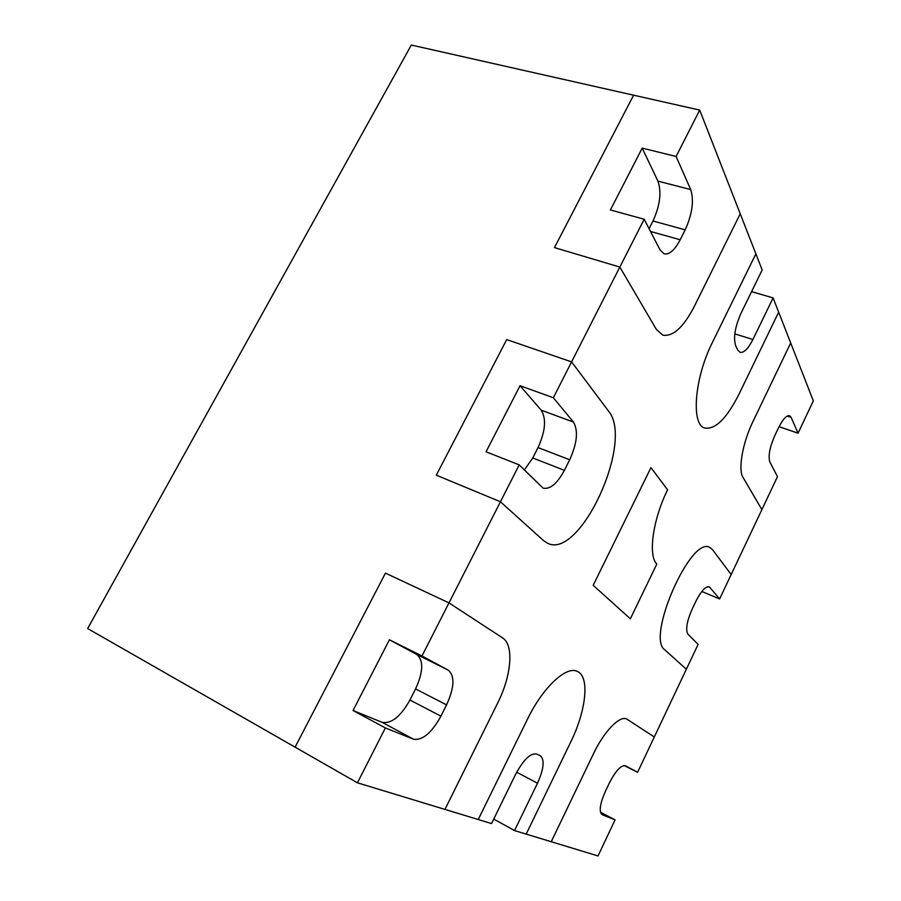 <?xml version="1.0" encoding="UTF-8"?>
<svg xmlns="http://www.w3.org/2000/svg" width="901" height="901" viewBox="0 0 901 901"><rect width="100%" height="100%" fill="white"/><g stroke="black" fill="none" stroke-linecap="round" stroke-linejoin="round"><path stroke-width="1.35" d="M667.596 489.806L650.95 467.63L593.185 585.323L630.34 618.796L656.806 564.094C647.932 555.624 652.797 519.539 667.596 489.806C652.797 519.539 647.932 555.624 656.806 564.094L630.34 618.796L593.185 585.323L650.95 467.63L667.596 489.806M779.05 426.691L798.061 433.178L813.344 400.889L778.667 312.174L738.966 394.244C726.702 418.458 715.338 429.721 704.864 428.054C690.898 425.058 694.299 378.217 712.443 342.346L755.883 253.857L762.178 269.962L741.106 313.064C734.991 326.973 733.189 337.875 735.7 345.759L737.739 350.027L740.093 352.359C743.967 352.955 748.247 348.676 752.909 339.497L773.103 297.916L778.667 312.174L738.966 394.244C726.702 418.458 715.338 429.721 704.864 428.054C690.898 425.058 694.299 378.217 712.443 342.346L755.883 253.857L740.228 213.796L694.198 306.633C683.431 327.356 672.968 336.85 662.798 335.127L656.424 329.529L619.843 267.068L554.464 247.606L633.606 95.191L411.318 45.05L87.656 628.549L295.1 747.154L385.459 573.115L448.98 602.893L502.476 637.829C514.223 645.003 511.498 675.727 497.521 703.366C511.498 675.727 514.223 645.003 502.476 637.829L448.98 602.893L500.438 501.767L436.309 475.176L506.7 339.598L571.594 361.887L608.614 411.205C634.293 441.434 580.413 559.521 547.752 543.359L543.765 540.803L500.438 501.767L519.201 464.882L543.066 488.105C550.049 489.637 557.156 483.702 564.398 470.322L569.702 459.758C577.158 443.236 578.419 430.667 573.453 422.062L553.349 397.746L571.594 361.887L608.614 411.205C634.293 441.434 580.413 559.521 547.752 543.359L543.765 540.803L500.438 501.767L436.309 475.176L506.7 339.598L571.594 361.887L644.17 219.247L660.174 250.129L664.228 253.891C669.454 254.758 674.781 250.039 680.21 239.756L685.188 229.845C692.306 214.044 694.153 200.63 690.707 189.582L676.11 156.459L699.705 110.091L740.228 213.796L694.198 306.633C683.431 327.356 672.968 336.85 662.798 335.127L656.424 329.529L619.843 267.068L554.464 247.606L633.606 95.191L699.705 110.091M389.423 639.766L353.046 710.506L382.148 722.343C391.394 723.976 400.663 716.532 409.932 700.021L415.564 688.927C423.335 671.853 423.718 660.354 416.746 654.441L389.423 639.766L421.972 655.984L448.98 602.893L385.459 573.115L295.1 747.154L357.449 782.811L444.948 809.413L497.521 703.366L444.948 809.413L478.228 819.527L527.49 719.167C542.999 687.035 566.639 665.366 577.473 671.493C589.907 676.809 586.168 710.709 570.75 741.973L526.184 834.112L514.516 830.564L493.737 819.065M787.271 416.037L791.078 417.321L789.535 415.699C786.449 415.237 782.778 419.28 778.487 427.829L774.905 435.363C769.691 447.335 768.012 456.199 769.871 461.954L777.484 476.663L761.897 509.617L742.987 477.327C737.93 469.725 742.57 442.763 752.932 421.589C742.57 442.763 737.93 469.725 742.987 477.327L761.897 509.617L719.629 598.928L709.278 586.821C705.573 586.202 701.113 591.011 695.91 601.237L692.148 609.132C686.765 621.499 685.379 629.867 688.004 634.248L698.117 644.395L686.348 669.252L664.724 649.767C645.994 637.491 690.842 535.69 709.65 547.391L712.511 549.655L731.173 574.534L712.511 549.655L709.65 547.391C690.842 535.69 645.994 637.491 664.724 649.767L686.348 669.252L637.593 772.292L625.44 765.737C621.059 764.994 615.698 770.749 609.358 782.992L605.416 791.269C599.965 803.726 598.827 811.519 602.026 814.639L615.079 819.876L598.005 855.95L551.243 841.725L593.399 753.912C604.143 731.173 619.944 715.09 626.769 719.054L654.295 736.984L626.769 719.054C619.944 715.09 604.143 731.173 593.399 753.912L551.243 841.725L526.184 834.112L570.75 741.973C586.168 710.709 589.907 676.809 577.473 671.493C566.639 665.366 542.999 687.035 527.49 719.167L478.228 819.527L491.529 823.57L515.665 774.218C523.526 759.622 530.543 752.887 536.703 754.036L540.363 755.748C544.812 759.78 543.855 768.936 537.503 783.206L514.516 830.564M790.695 342.932L752.932 421.589L790.695 342.932M649.08 228.719L653 220.993C660.061 205.405 661.706 192.116 657.933 181.112L642.199 148.113L610.405 209.956L644.17 219.247M642.199 148.113L676.11 156.459M600.449 812.173L615.079 819.876M624.078 765.512L637.593 772.292M701.811 591.495L719.629 598.928M791.078 417.321L798.061 433.178M751.58 291.631L773.103 297.916M353.046 710.506L385.369 727.94L357.449 782.811M385.369 727.94L413.503 739.203C422.479 740.633 431.613 732.952 440.916 716.16L446.569 704.886C454.419 687.553 454.994 675.987 448.304 670.186L421.972 655.984M524.337 470.04L532.75 457.978L538.032 447.572C545.432 431.275 546.49 418.807 541.208 410.18L520.035 385.707L486.067 451.784L519.201 464.882M520.035 385.707L553.349 397.746M653 220.993L685.188 229.845M657.933 181.112L690.707 189.582M650.499 231.456L680.21 239.756M516.678 772.213L537.503 783.206M708.118 586.664L710.202 587.52M734.811 333.888L752.909 339.497M382.148 722.343L413.503 739.203M409.932 700.021L440.916 716.16M415.564 688.927L446.569 704.886M416.746 654.441L448.304 670.186M532.75 457.978L564.398 470.322M538.032 447.572L569.702 459.758M541.208 410.18L573.453 422.062"/></g></svg>
